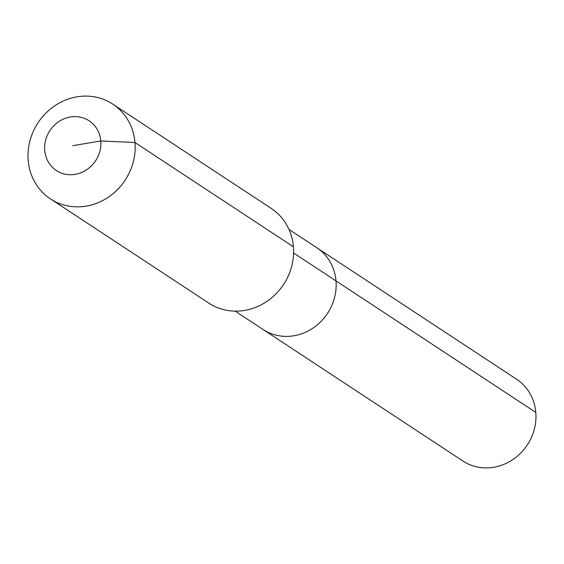 <?xml version="1.0" encoding="UTF-8"?>
<svg xmlns="http://www.w3.org/2000/svg" width="564" height="564" viewBox="0 0 564 564"><rect width="100%" height="100%" fill="white"/><g stroke="black" fill="none" stroke-linecap="round" stroke-linejoin="round"><path stroke-width="0.85" d="M288.979 229.421L516.652 379.276A48.913 44.993 123.4 0 1 535.8 412.411A48.913 44.993 123.4 0 1 512.627 459.709A48.913 44.993 123.4 0 1 462.861 460.992L263.064 329.489A48.913 44.993 123.4 0 0 312.83 328.199A48.913 44.993 123.4 0 0 335.996 280.9A48.913 44.993 123.4 0 1 312.83 328.199A48.913 44.993 123.4 0 1 263.064 329.489L235.188 311.138M293.597 252.989L335.996 280.9A48.913 44.993 123.4 0 0 316.848 247.765A48.913 44.993 123.4 0 1 335.996 280.9L535.8 412.411M72.756 145.667L100.787 140.965A29.772 27.389 123.4 0 1 75.167 174.354A29.772 27.389 123.4 0 1 44.732 150.369A29.772 27.389 123.4 0 1 70.345 116.974A29.772 27.389 123.4 0 1 100.787 140.965L134.972 142.516A56.71 52.17 123.4 0 1 108.105 197.358A56.71 52.17 123.4 0 1 50.4 198.845A56.71 52.17 123.4 0 1 28.2 160.43A56.71 52.17 123.4 0 1 55.068 105.595A56.71 52.17 123.4 0 1 112.765 104.1A56.71 52.17 123.4 0 1 134.972 142.516L293.414 246.806A56.71 52.17 123.4 0 1 266.546 301.648A56.71 52.17 123.4 0 1 208.849 303.136L50.4 198.845M112.765 104.1L271.213 208.391A56.71 52.17 123.4 0 1 293.414 246.806"/></g></svg>
